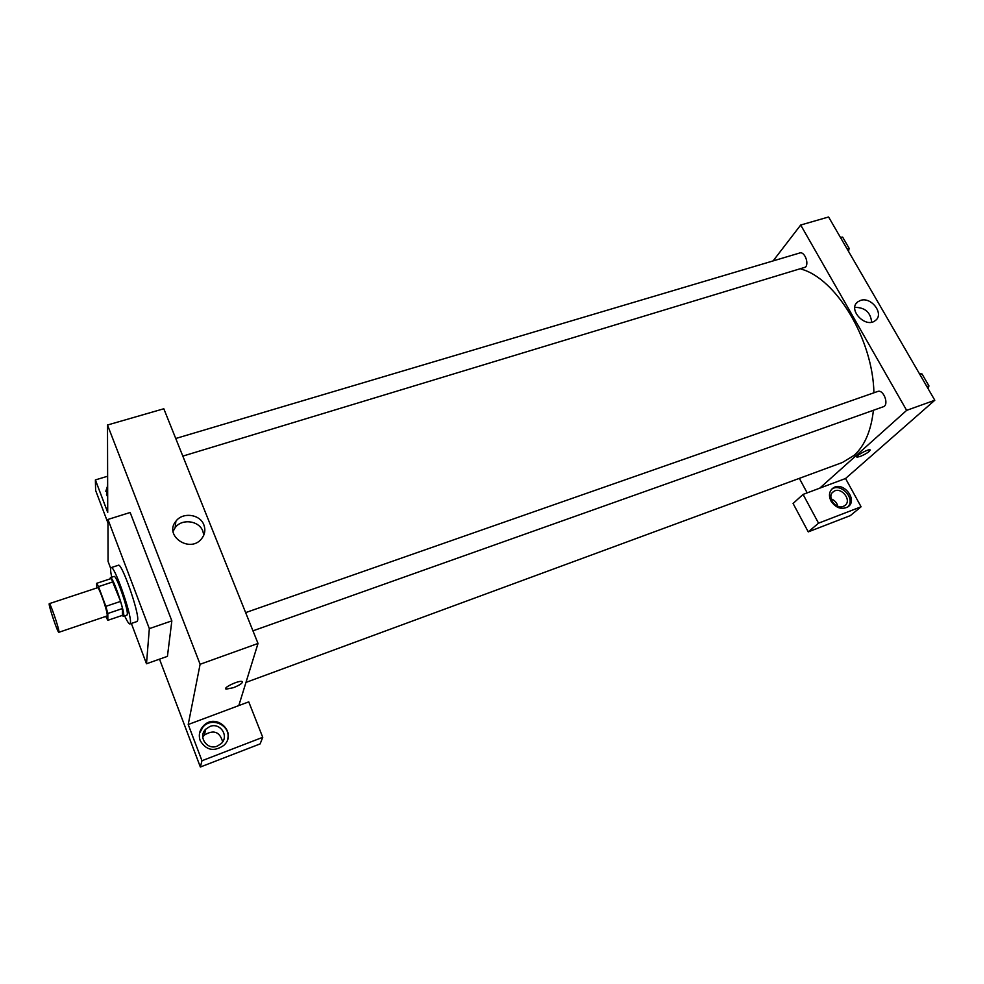 <?xml version="1.0" encoding="UTF-8"?>
<svg xmlns="http://www.w3.org/2000/svg" width="984" height="984" viewBox="0 0 984 984"><rect width="100%" height="100%" fill="white"/><g stroke="black" fill="none" stroke-linecap="round" stroke-linejoin="round"><path stroke-width="1.48" d="M58.954 631.556L58.868 632.294C57.798 633.364 47.81 603.45 49.298 603.659C50.123 602.479 58.696 627.263 58.954 631.556M49.298 603.659L97.539 587.731C98.867 586.415 107.453 610.843 107.207 615.246L106.998 616.021L58.868 632.294M96.629 583.327L111.278 578.518L120.602 601.396L105.854 606.341L98.523 586.624L96.629 583.327L96.74 588.001M105.743 616.451L107.834 620.314L107.822 613.487L105.854 606.341M107.834 620.314L122.348 615.394L122.533 608.518L107.822 613.487M120.602 601.396L122.533 608.518M122.188 615.443L123.344 616.378C126.469 616.488 112.828 575.665 110.392 577.633L110.036 578.924M110.392 577.633L114.033 576.439C116.1 574.508 127.957 608.038 127.33 614.077L126.961 615.148L123.344 616.378M113.246 581.765L98.523 586.624M111.721 577.19C110.454 571.274 110.257 568.088 111.13 567.62C114.119 564.742 131.462 613.819 130.466 622.442L129.937 623.942C128.965 624.09 127.194 621.421 124.66 615.935M111.13 567.62L118.388 565.259C121.524 562.331 138.867 611.31 137.723 619.957L137.157 621.47L129.937 623.942M110.675 568.358L108.055 561.36L107.957 519.441L149.334 628.628L146.493 663.769L131.364 623.45M107.957 519.441L130.159 512.492L171.843 620.867L149.334 628.628M171.843 620.867L167.428 656.353L146.493 663.769M107.637 476.231L95.386 479.921L95.62 490.413L107.969 523.021M159.519 659.157L200.355 767.016L201.966 760.73L188.215 724.519L200.109 664.274L107.502 425.014L107.723 512.43L95.386 479.921M107.686 496.871L106.518 494.595L107.662 484.362M107.662 485.69L105.805 491.311M200.195 740.608C198.399 735.196 199.445 730.325 203.319 725.983C215.865 712.035 237.845 732.625 223.897 745.331C214.106 752.022 206.197 750.448 200.195 740.608M188.215 724.519L248.755 701.863L262.74 737.324L201.966 760.73M227.488 739.685C231.855 726.278 212.556 716.106 203.11 726.844L199.567 733.105M209.826 726.512C220.133 722.059 229.518 736.18 221.166 743.646L217.341 746.093C207.132 750.571 197.686 736.684 205.767 729.169L209.826 726.512M202.753 737.151L204.315 735.085C213.651 729.439 219.764 731.69 222.667 741.838M262.74 737.324L260.12 743.904L200.355 767.016M238.804 705.589L258.017 643.462L163.811 408.766L107.502 425.014M203.873 524.915C205.668 529.835 204.93 534.398 201.671 538.629C190.207 553.758 163.528 535.776 175.878 521.262C182.63 511.828 200.109 514.152 203.873 524.915M258.017 643.462L200.109 664.274M203.799 535.124L202.876 531.237C199.162 520.585 181.855 518.297 175.164 527.645L173.061 531.446M241.99 681.469C238.497 680.239 221.953 688.283 226.246 689.12L233.454 687.681L226.246 689.12C221.953 688.283 238.497 680.239 241.99 681.469C243.269 682.724 240.428 684.79 233.454 687.681C239.247 685.356 242.273 683.413 242.519 681.851M801.087 269.087C836.043 278.423 872.931 339.382 873.915 392.8M873.411 410.279C871.111 430.709 864.715 445.715 854.21 455.297L842.427 462.48L245.975 682.404M252.95 630.842L883.251 406.786C889.462 405.014 883.595 388.975 877.654 391.484L245.631 612.614M175.742 438.495L799.746 252.986C804.383 251.178 809.279 263.109 805.539 267.131L182.815 456.121M807.175 492.873L799.352 478.359M819.734 488.175L803.067 494.411L818.54 523.181L861.086 506.785L845.551 478.507L819.734 488.175L906.645 410.365L800.693 225.028L773.104 260.908M837.864 506.317C836.892 502.726 834.641 500.241 831.111 498.851M818.54 523.181L808.258 531.889L850.336 515.616L861.086 506.785M808.258 531.889L793.079 503.476L803.067 494.411M843.325 506.379C835.391 509.909 826.252 496.12 833.497 491.631C840.976 485.85 852.71 500.647 844.629 505.702L843.325 506.379M847.704 507.018C856.141 499.06 840.754 482.148 831.64 489.294L832.931 488.162C842.907 480.413 858.626 500.204 847.79 506.957C841.418 509.946 835.822 507.978 831 501.065C828.466 495.665 829.106 491.36 832.931 488.162M845.551 478.507L934.8 400.242L828.589 216.984L800.693 225.028M860.446 300.452C871.283 296.332 884.579 314.08 875.391 320.501C865.736 328.89 847.31 309.468 857.691 301.916L860.446 300.452M934.8 400.242L906.645 410.365M871.639 322.174C870.594 312.322 864.985 307.389 854.813 307.365M856.83 456.982L860.139 456.49L857.052 457.142C854.383 456.613 867.974 448.913 870.004 449.811C870.065 451.349 866.769 453.575 860.139 456.502C866.08 453.944 869.438 451.767 870.225 449.959M928.219 388.889L928.921 385.851L922.008 373.945L919.511 373.846M928.921 385.851L926.879 386.577M922.008 373.945L919.979 374.658M848.552 251.424L849.106 248.275L842.624 237.107L840.385 237.328M849.106 248.275L847.076 248.878M842.624 237.107L840.607 237.71M107.416 484.768L107.416 486.084M203.319 725.983L203.11 726.844M204.315 735.085L205.767 729.169M175.878 521.262L175.164 527.645M832.562 492.455L833.497 491.631M857.691 301.916L856.117 303.65"/></g></svg>
